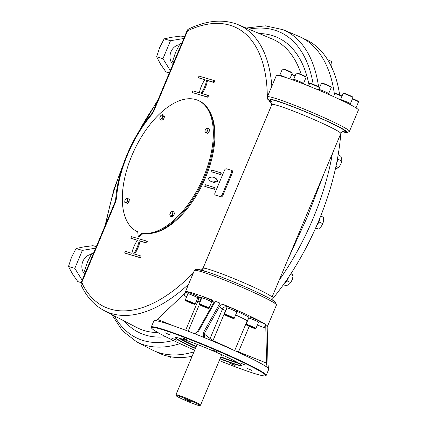 <?xml version="1.0" encoding="UTF-8"?>
<svg xmlns="http://www.w3.org/2000/svg" width="427" height="427" viewBox="0 0 427 427"><rect width="100%" height="100%" fill="white"/><g stroke="black" fill="none" stroke-linecap="round" stroke-linejoin="round"><path stroke-width="0.64" d="M279.098 280.342A173.106 88.907 -64.9 0 0 332.409 153.523M324.242 172.951L307.488 216.58L287.729 259.803M334.448 94.442A173.106 88.907 -64.9 0 0 300.336 37.01A173.106 88.907 -64.9 0 0 298.633 36.258L283.037 29.703L265.461 25.844L246.107 28.022M111.746 314.528L122.448 330.802L136.651 341.846L151.665 349.649A173.106 88.907 -64.9 0 0 153.336 350.471A173.106 88.907 -64.9 0 0 193.997 351.816M258.975 321.531L264.644 323.799A44.525 3.01 -157.2 0 0 224.186 304.825L227.057 307.066L212.95 340.698L204.133 333.903L204.779 337.709L206.588 338.542L203.359 337.197L203.183 332.975L219.964 303.101L219.953 305.705L219.515 306.751C220.545 304.83 222.104 304.189 224.186 304.825M264.644 323.799C265.263 324.429 265.167 325.753 264.361 327.781L257.385 324.99M219.291 360.569A61.888 4.185 -157.2 0 0 220.807 361.178A61.888 4.185 -157.2 0 0 265.375 375.819L265.952 375.584A62.331 4.217 -157.2 0 0 266.197 375.376L268.78 369.232A62.331 4.217 -157.2 0 0 268.503 368.522L266.005 366.393L266.581 363.121L265.738 324.504L264.361 327.781M265.738 324.504L267.147 325.604L267.991 364.22L268.46 368.304M212.763 300.789L211.349 299.685A44.525 3.01 -157.2 0 0 185.419 291.785L194.37 270.494A44.525 3.01 22.8 0 1 233.137 283.533A44.525 3.01 22.8 0 1 276.461 305.001L267.51 326.292A44.525 3.01 -157.2 0 0 267.462 325.998M186.7 296.669L184.405 295.751L185.467 292.079L188.056 293.119M185.419 291.785A44.525 3.01 -157.2 0 0 185.467 292.079M211.349 299.685L212.139 300.133L213.324 303.437M213.537 303.133L215.373 301.259L219.964 303.101M267.361 96.86A44.525 3.01 -157.2 0 1 309.57 111.34A44.525 3.01 -157.2 0 1 349.446 131.367L358.402 110.075A44.525 3.01 -157.2 0 0 318.521 90.044A44.525 3.01 -157.2 0 0 276.312 75.568L267.361 96.86C267.206 98.754 267.83 99.934 269.223 100.404L271.433 101.268C272.084 101.621 272.229 102.71 271.86 104.535A37.4 2.53 -157.2 0 1 307.317 116.699A37.4 2.53 -157.2 0 1 340.815 133.523L271.962 297.325A37.4 2.53 22.8 0 0 238.463 280.502A37.4 2.53 22.8 0 0 203.006 268.337L271.86 104.535M192.107 275.885L191.574 274.609L193.212 273.253M155.871 320.688L185.371 292.863M187.891 293.824A5.466 0.368 22.8 0 1 187.811 293.707L188.275 292.591A5.466 0.368 22.8 0 1 189.07 292.719A5.466 0.368 22.8 0 1 194.803 294.95A5.466 0.368 22.8 0 1 198.358 296.829L197.888 297.945A5.466 0.368 22.8 0 1 197.744 297.966M201.779 297.907A5.466 0.368 22.8 0 1 201.699 297.784L202.163 296.674A5.466 0.368 22.8 0 1 206.124 297.95A5.466 0.368 22.8 0 1 212.246 300.912L211.776 302.022A5.466 0.368 22.8 0 1 211.632 302.049M215.373 301.259L198.619 331.149A1.067 0.496 -150.7 0 0 197.744 331.197A1.067 0.496 -150.7 0 0 197.712 331.336M198.619 331.149L194.696 333.722L191.6 332.542A62.331 4.217 -157.2 0 0 153.853 320.923L151.27 327.066A62.331 4.217 -157.2 0 0 151.291 327.381L151.532 327.963A61.888 4.185 -157.2 0 0 194.664 350.22M203.359 337.197L194.696 333.722M203.183 332.975A1.067 0.496 29.3 0 1 204.133 333.903L219.953 305.705M248.658 318.174A5.466 0.368 22.8 0 1 248.573 318.051L249.042 316.935A5.466 0.368 22.8 0 1 253.611 318.457A5.466 0.368 22.8 0 1 259.008 321.029A5.466 0.368 22.8 0 1 259.125 321.173L258.655 322.289A5.466 0.368 22.8 0 1 258.511 322.31M226.95 307.99A5.466 0.368 22.8 0 1 226.865 307.872L227.335 306.757A5.466 0.368 22.8 0 1 230.02 307.536A5.466 0.368 22.8 0 1 235.09 309.676A5.466 0.368 22.8 0 1 237.417 310.995L236.948 312.11A5.466 0.368 22.8 0 1 236.804 312.132M267.537 96.443L267.27 94.532L268.599 93.908M198.325 77.746L204.917 79.684A17.811 9.148 -64.9 0 0 199.409 92.787L192.817 90.85L192.129 92.488L207.026 96.865L207.714 95.226L201.117 93.289A17.811 9.148 -64.9 0 0 206.625 80.185L213.222 82.123L213.911 80.484L199.014 76.107L198.325 77.746L204.832 79.806M202.035 93.561A17.811 9.148 -64.9 0 0 207.458 80.575L214.055 82.512L214.744 80.874L213.911 80.484M192.129 92.488L207.858 97.255L208.547 95.616L207.714 95.226M215.155 187.736L214.466 189.374L204.784 186.385L205.472 184.747L215.155 187.736M152.967 233.067A71.24 36.589 -64.9 0 0 203.236 182.676A71.24 36.589 -64.9 0 0 209.838 111.805M201.827 269.789L202.414 269.277M202.798 268.764L271.652 104.962L270.553 100.756A40.96 2.77 -157.2 0 1 311.102 114.174A40.96 2.77 -157.2 0 1 343.068 131.591M268.914 100.174L269.816 101.775L271.134 102.656M153.736 111.292L153.224 111.212L151.772 113.619A3.56 1.42 40.2 0 0 151.729 114.623L153.736 111.292L187.56 30.835A154.35 79.273 -64.9 0 1 267.27 94.532M191.574 274.609A154.35 79.273 -64.9 0 1 81.728 282.599L81.21 282.519A3.56 3.56 0 0 0 81.274 285.417A3.56 2.813 -25.3 0 1 81.728 282.599L115.546 202.142L116.47 198.496A3.56 1.825 -175.8 0 0 115.685 199.537C117.553 171.227 132.124 136.597 151.772 113.619M231.418 170.314L232.091 170.629A2.135 1.1 115.1 0 1 232.171 170.661A2.135 1.1 115.1 0 1 232.325 172.908L222.963 195.187A2.135 1.1 115.1 0 1 221.074 196.836L216.115 195.379A2.135 1.1 115.1 0 1 216.035 195.352A2.135 1.1 115.1 0 1 215.961 195.31M221.351 172.994L220.663 174.632L210.981 171.643L211.669 170.005L221.351 172.994M211.055 181.432L211.883 181.822A17.811 9.148 -64.9 0 0 217.909 181.187A17.811 9.148 -64.9 0 0 215.08 177.947L214.253 177.557A17.811 9.148 -64.9 0 0 208.227 178.192A17.811 9.148 -64.9 0 0 211.055 181.432A17.811 9.148 -64.9 0 0 217.076 180.797A17.811 9.148 -64.9 0 0 214.253 177.557M130.843 238.271L137.441 240.209A17.811 9.148 -64.9 0 0 131.932 253.318L125.335 251.375L124.647 253.014L139.549 257.396L140.237 255.757L133.64 253.819A17.811 9.148 -64.9 0 0 139.149 240.711L145.746 242.653L146.434 241.015L131.532 236.633L130.843 238.271L137.355 240.332M134.553 254.086A17.811 9.148 -64.9 0 0 139.976 241.1L146.573 243.043L147.262 241.404L146.434 241.015M124.647 253.014L140.376 257.785L141.065 256.147L140.237 255.757M266.197 375.376A62.331 4.217 -157.2 0 0 210.367 347.332A62.331 4.217 -157.2 0 0 151.27 327.066M265.685 366.323L266.005 366.393L265.685 366.323A62.331 4.217 -157.2 0 0 206.588 338.542M187.811 293.707A5.466 0.368 22.8 0 1 188.601 293.835A5.466 0.368 22.8 0 1 194.333 296.06A5.466 0.368 22.8 0 1 197.888 297.945M201.699 297.784A5.466 0.368 22.8 0 1 205.654 299.06A5.466 0.368 22.8 0 1 211.776 302.022M191.6 332.542L192.641 332.985C194.856 333.562 196.553 332.964 197.744 331.197L213.842 302.508M209.849 339.892L210.079 338.542L222.472 309.057L219.515 306.751M248.573 318.051A5.466 0.368 22.8 0 1 253.142 319.572A5.466 0.368 22.8 0 1 258.538 322.145A5.466 0.368 22.8 0 1 258.655 322.289M226.865 307.872A5.466 0.368 22.8 0 1 229.55 308.652A5.466 0.368 22.8 0 1 234.626 310.787A5.466 0.368 22.8 0 1 236.948 312.11M236.222 351.373L238.496 351.869L238.207 352.28M269.816 101.775L269.426 100.489A42.743 2.888 -157.2 0 1 312.612 114.687A42.743 2.888 -157.2 0 1 342.513 131.772M318.446 90.012L318.691 89.424A5.466 0.368 22.8 0 1 323.26 90.946A5.466 0.368 22.8 0 1 328.657 93.513A5.466 0.368 22.8 0 1 328.774 93.662L328.491 94.335M340.351 99.731L340.399 99.603A5.466 0.368 22.8 0 1 345.587 101.38A5.466 0.368 22.8 0 1 350.482 103.841L350.172 104.578M293.21 80.084L293.525 79.342A5.466 0.368 22.8 0 1 296.205 80.116A5.466 0.368 22.8 0 1 301.281 82.256A5.466 0.368 22.8 0 1 303.602 83.575L303.453 83.938M279.445 75.718L279.637 75.259A5.466 0.368 22.8 0 1 283.592 76.534A5.466 0.368 22.8 0 1 286.496 77.762M213.222 82.123L214.055 82.512M206.625 80.185L207.458 80.575M207.026 96.865L207.858 97.255M214.322 187.346L213.633 188.985L214.466 189.374M213.633 188.985L204.784 186.385M215.288 194.995A2.135 1.1 115.1 0 1 215.208 194.963A2.135 1.1 115.1 0 1 215.053 192.716L224.415 170.437A2.135 1.1 115.1 0 1 226.305 168.782L231.263 170.24A2.135 1.1 115.1 0 1 231.343 170.272A2.135 1.1 115.1 0 1 231.498 172.519L222.131 194.797A2.135 1.1 115.1 0 1 220.241 196.447L216.115 195.379M220.519 172.604L219.83 174.243L220.663 174.632M219.83 174.243L210.981 171.643M217.076 180.797L217.909 181.187M145.746 242.653L146.573 243.043M139.149 240.711L139.976 241.1M139.549 257.396L140.376 257.785M265.375 375.819A61.888 4.185 -157.2 0 0 210.185 347.77A61.888 4.185 -157.2 0 0 151.532 327.963M185.499 300.469L185.307 300.005A5.343 0.363 22.8 0 1 185.307 299.978L187.923 293.755A5.343 0.363 22.8 0 1 188.697 293.877A5.343 0.363 22.8 0 1 194.301 296.055A5.343 0.363 22.8 0 1 197.776 297.897L195.16 304.12A5.343 0.363 22.8 0 1 195.139 304.136L194.675 304.328A4.985 0.336 22.8 0 1 187.618 301.649A4.985 0.336 22.8 0 1 185.499 300.469A4.985 0.336 22.8 0 1 190.223 302.065A4.985 0.336 22.8 0 1 194.675 304.328M199.388 304.552L199.195 304.088A5.343 0.363 22.8 0 1 199.195 304.061L201.811 297.838A5.343 0.363 22.8 0 1 204.432 298.596A5.343 0.363 22.8 0 1 209.39 300.688A5.343 0.363 22.8 0 1 211.664 301.974L209.049 308.198A5.343 0.363 22.8 0 1 209.027 308.219L208.563 308.406A4.985 0.336 22.8 0 1 204.261 306.938A4.985 0.336 22.8 0 1 199.489 304.659A4.985 0.336 22.8 0 1 199.388 304.552A4.985 0.336 22.8 0 1 204.111 306.148A4.985 0.336 22.8 0 1 208.563 308.406M212.673 341.077L212.95 340.698L212.918 341.178M246.267 324.814L246.075 324.349A5.343 0.363 22.8 0 1 246.075 324.323L248.69 318.099A5.343 0.363 22.8 0 1 249.464 318.222A5.343 0.363 22.8 0 1 252.56 319.343A5.343 0.363 22.8 0 1 258.538 322.241L255.922 328.464A5.343 0.363 22.8 0 1 255.901 328.48L255.437 328.673A4.985 0.336 22.8 0 1 250.729 327.034A4.985 0.336 22.8 0 1 246.267 324.814A4.985 0.336 22.8 0 1 249.875 325.95A4.985 0.336 22.8 0 1 255.437 328.673M224.559 314.635L224.367 314.171A5.343 0.363 22.8 0 1 224.367 314.144L226.983 307.92A5.343 0.363 22.8 0 1 227.756 308.043A5.343 0.363 22.8 0 1 234.562 310.771A5.343 0.363 22.8 0 1 236.83 312.062L234.215 318.286A5.343 0.363 22.8 0 1 234.193 318.302L233.729 318.489A4.985 0.336 22.8 0 1 229.021 316.85A4.985 0.336 22.8 0 1 224.559 314.635A4.985 0.336 22.8 0 1 225.28 314.726A4.985 0.336 22.8 0 1 230.655 316.823A4.985 0.336 22.8 0 1 233.729 318.489M138.22 236.505L139.117 236.926L143.013 233.516A72.307 37.138 -64.9 0 0 204.41 177.643A72.307 37.138 -64.9 0 0 199.425 101.028L198.528 100.607A72.307 37.138 -64.9 0 0 134.206 150.304A72.307 37.138 -64.9 0 0 137.126 231.535A72.307 37.138 -64.9 0 0 137.734 231.808L138.22 236.505L142.116 233.094A72.307 37.138 -64.9 0 0 203.514 177.221A72.307 37.138 -64.9 0 0 198.528 100.607M171.734 338.173L177.013 340.34L171.734 338.173M220.001 358.883A35.905 2.429 -157.2 0 0 241.65 365.357A35.905 2.429 -157.2 0 0 209.502 349.393A35.905 2.429 -157.2 0 0 175.604 337.597A35.905 2.429 -157.2 0 0 195.374 348.528M217.322 351.848L213.217 350.305L217.322 351.848M245.386 365.085L240.113 362.918L245.386 365.085M251.882 370.439L246.966 368.261L251.882 370.439M232.998 364.77L235.09 365.448L229.758 363.206L232.998 364.77M165.244 332.82L170.159 334.998L165.244 332.82M184.128 338.483L182.03 337.81L187.368 340.052L184.128 338.483M185.307 299.978A5.343 0.363 22.8 0 1 190.373 301.718A5.343 0.363 22.8 0 1 195.16 304.12M199.195 304.061A5.343 0.363 22.8 0 1 204.261 305.796A5.343 0.363 22.8 0 1 209.049 308.198M246.075 324.323A5.343 0.363 22.8 0 1 249.939 325.571A5.343 0.363 22.8 0 1 255.922 328.464M224.367 314.144A5.343 0.363 22.8 0 1 225.141 314.267A5.343 0.363 22.8 0 1 230.74 316.444A5.343 0.363 22.8 0 1 234.215 318.286M328.689 93.54L331.277 87.386A5.343 0.363 -157.2 0 0 331.272 87.359A5.343 0.363 -157.2 0 0 325.294 84.493A5.343 0.363 -157.2 0 0 321.446 83.228A5.343 0.363 -157.2 0 0 321.424 83.249L318.841 89.398M341.92 96.31A5.343 0.363 -157.2 0 0 334.795 93.641A5.343 0.363 -157.2 0 0 334.773 93.657L333.54 96.587M318.75 89.398L319.455 87.716A5.343 0.363 -157.2 0 0 319.455 87.69A5.343 0.363 -157.2 0 0 314.667 85.315A5.343 0.363 -157.2 0 0 309.623 83.559A5.343 0.363 -157.2 0 0 309.602 83.575L308.598 85.971M350.396 103.718L352.985 97.569A5.343 0.363 -157.2 0 0 352.98 97.543A5.343 0.363 -157.2 0 0 350.711 96.278A5.343 0.363 -157.2 0 0 343.153 93.412A5.343 0.363 -157.2 0 0 343.132 93.428L340.549 99.582M355.995 107.871L358.515 101.882A5.343 0.363 -157.2 0 0 358.509 101.856A5.343 0.363 -157.2 0 0 358.402 101.738A5.343 0.363 -157.2 0 0 352.408 98.936M303.522 83.457L306.106 77.303A5.343 0.363 -157.2 0 0 306.106 77.276A5.343 0.363 -157.2 0 0 302.471 75.392A5.343 0.363 -157.2 0 0 297.032 73.289A5.343 0.363 -157.2 0 0 296.274 73.145A5.343 0.363 -157.2 0 0 296.258 73.161L293.669 79.315M295.046 76.043A5.343 0.363 -157.2 0 0 291.641 74.592M289.837 78.894L292.217 73.225A5.343 0.363 -157.2 0 0 292.217 73.193A5.343 0.363 -157.2 0 0 287.435 70.818A5.343 0.363 -157.2 0 0 282.386 69.062A5.343 0.363 -157.2 0 0 282.37 69.083L279.781 75.232M143.013 233.516L142.116 233.094M220.113 358.616A35.638 2.407 -157.2 0 0 241.517 365.192A35.638 2.407 -157.2 0 0 241.527 365.165M175.828 337.543A35.638 2.407 -157.2 0 0 175.812 337.576A35.638 2.407 -157.2 0 0 195.486 348.267M331.272 87.359L331.085 86.894A4.985 0.336 -157.2 0 0 325.502 84.22A4.985 0.336 -157.2 0 0 321.91 83.041L321.446 83.228M342.048 96.006A4.985 0.336 -157.2 0 0 335.259 93.454L334.795 93.641M319.455 87.69L319.263 87.225A4.985 0.336 -157.2 0 0 314.795 85.005A4.985 0.336 -157.2 0 0 310.087 83.366L309.623 83.559M352.98 97.543L352.793 97.078A4.985 0.336 -157.2 0 0 350.674 95.899A4.985 0.336 -157.2 0 0 343.618 93.219L343.153 93.412M358.509 101.856L358.322 101.391A4.985 0.336 -157.2 0 0 358.216 101.284A4.985 0.336 -157.2 0 0 352.537 98.632M306.106 77.276L305.913 76.812A4.985 0.336 -157.2 0 0 302.524 75.056A4.985 0.336 -157.2 0 0 297.443 73.092A4.985 0.336 -157.2 0 0 296.738 72.958L296.274 73.145M295.169 75.744A4.985 0.336 -157.2 0 0 291.769 74.287M292.217 73.193L292.025 72.734A4.985 0.336 -157.2 0 0 287.563 70.514A4.985 0.336 -157.2 0 0 282.85 68.875L282.386 69.062M173.463 215.955L171.798 216.847L170.437 216.206L169.802 214.642L170.837 212.182L172.503 211.29L173.864 211.931L174.499 213.495L173.463 215.955L172.102 215.315L170.437 216.206M129.328 199.212L129.093 201.539L127.534 203.471L124.844 202.441L125.079 200.119L126.638 198.181L129.328 199.212M163.856 115.29L164.491 116.859L163.456 119.32L161.79 120.211L160.429 119.571L159.949 118.711L160.152 116.699A2.316 1.19 115.1 0 1 161.502 115.023L162.495 114.655L163.856 115.29M207.853 130.747L206.914 131.639A2.316 1.19 115.1 0 0 207.81 129.509L208.088 128.42L209.449 129.061L209.214 131.383L207.655 133.32L204.965 132.29L205.195 129.963L206.759 128.031L207.26 128.148A2.316 1.19 115.1 0 1 207.81 129.509L207.853 130.747L209.214 131.383M192.812 303.65L187.234 301.297L192.903 303.432M204.677 306.997L200.909 305.097L206.364 307.28L207.058 307.819L204.677 306.997L204.837 306.607M247.713 325.459L254.012 327.984L247.713 325.459M227.415 316.033L225.931 315.185L227.671 315.692L232.373 317.901L227.415 316.033L227.57 315.665M172.503 211.29L173.138 212.859L174.499 213.495M172.102 215.315L173.138 212.859M127.967 198.571L127.732 200.898L129.093 201.539M127.732 200.898L126.173 202.83L127.534 203.471M124.844 202.441L126.173 202.83M163.13 116.224L162.095 118.679L161.102 119.053A2.316 1.19 115.1 0 1 159.949 118.711A2.316 1.19 115.1 0 1 160.152 116.699L161.502 115.023A2.316 1.19 115.1 0 1 162.65 115.365L163.13 116.224L164.491 116.859M162.495 114.655L162.65 115.365A2.316 1.19 -64.9 0 1 162.452 117.377A2.316 1.19 115.1 0 1 161.102 119.053L160.429 119.571M162.095 118.679L163.456 119.32M206.294 132.68L205.472 132.407A2.316 1.19 -64.9 0 0 206.914 131.639L206.294 132.68L207.655 133.32M208.088 128.42L207.26 128.148A2.316 1.19 115.1 0 0 205.814 128.922A2.316 1.19 115.1 0 0 204.923 131.052A2.316 1.19 115.1 0 0 205.472 132.407L204.965 132.29M190.127 302.14L189.946 302.572M253.147 327.546L253.035 327.819M250.046 326.169L249.886 326.559M230.793 317.01L230.639 317.389M93.716 252.768L91.976 253.2L93.364 253.611M91.976 253.2L87.444 261.964L84.418 271.172L85.811 271.577M181.496 43.944L180.109 43.533L175.582 52.297L172.556 61.504L173.944 61.91M181.849 43.1L180.109 43.533M172.46 214.012A2.316 1.19 115.1 0 1 171.11 215.688A2.316 1.19 115.1 0 1 169.957 215.347A2.316 1.19 -64.9 0 1 170.159 213.335A2.316 1.19 115.1 0 1 171.51 211.659A2.316 1.19 115.1 0 1 172.657 212A2.316 1.19 115.1 0 1 172.46 214.012M125.351 202.563A2.316 1.19 115.1 0 1 124.801 201.202A2.316 1.19 115.1 0 1 125.698 199.073A2.316 1.19 -64.9 0 1 127.139 198.304A2.316 1.19 115.1 0 1 127.689 199.66A2.316 1.19 115.1 0 1 126.792 201.79A2.316 1.19 115.1 0 1 125.351 202.563M91.293 254.348A11.396 9.752 106.4 0 0 82.518 262.343A11.396 9.752 106.4 0 0 84.733 274.134M179.431 44.68A11.396 9.752 106.4 0 0 170.656 52.676A11.396 9.752 106.4 0 0 172.871 64.466M95.648 248.167L82.368 250.382L74.816 268.348L82.171 280.235M183.786 38.499L170.506 40.714L162.954 58.68L170.304 70.567M96.278 246.673L92.963 245.701L83.751 246.891L76.038 248.519L71.512 257.284L68.485 266.491L72.419 273.84L77.853 281.639L81.173 282.61M76.038 248.519L82.368 250.382M68.485 266.491L74.816 268.348M184.416 37.005L181.096 36.033L171.884 37.224L164.176 38.852L159.65 47.616L156.624 56.823L160.557 64.173L165.991 71.971L169.305 72.942M164.176 38.852L170.506 40.714M156.624 56.823L162.954 58.68M199.884 405.65L200.541 405.154A13.354 0.902 -157.2 0 0 200.562 405.127A13.354 0.902 -157.2 0 0 191.878 400.531A13.354 0.902 -157.2 0 0 177.872 395.082A13.354 0.902 -157.2 0 0 175.935 394.772A13.354 0.902 -157.2 0 0 175.929 394.81L176.036 395.626A12.943 0.875 -157.2 0 0 187.634 401.412A12.943 0.875 -157.2 0 0 199.884 405.65A12.943 0.875 -157.2 0 0 191.712 401.268A12.943 0.875 -157.2 0 0 177.915 395.888A12.943 0.875 -157.2 0 0 176.036 395.626M190.741 401.903L184.699 399.218L188.067 400.382L190.741 401.903M153.336 350.471L158.865 353.065A173.106 88.907 -64.9 0 0 192.118 356.283M271.962 297.325L271.887 299.733A173.106 88.907 -64.9 0 0 340.783 133.598M339.684 94.97A173.106 88.907 -64.9 0 0 305.871 39.61L300.336 37.01M288.615 277.139A6.944 3.565 115.1 0 1 287.376 279.893A6.944 3.565 115.1 0 1 286.4 281.313A6.944 3.565 115.1 0 1 284.558 283.042M283.432 284.633L286.095 285.876L288.871 284.446L290.755 282.594L292.378 279.354L293.114 275.698L290.403 274.428M293.114 275.698L291.449 272.826M286.4 281.313L287.051 280.854L287.376 279.893M290.755 282.594L287.051 280.854M337.885 156.458A6.944 3.565 115.1 0 1 337.981 158.604A6.944 3.565 115.1 0 1 337.682 160.221A6.944 3.565 115.1 0 1 336.689 162.815M335.937 166.429L338.536 167.646L340.639 164.55L341.851 161.038L341.707 158.743L340.677 156.036L338.157 154.857M337.682 160.221L338.147 159.298L337.981 158.604M341.851 161.038L338.147 159.298M338.536 167.646L335.366 169.033M319.812 218.218A6.944 3.565 115.1 0 1 319.22 221.101A6.944 3.565 115.1 0 1 318.531 222.739A6.944 3.565 115.1 0 1 316.829 225.312M315.74 227.788L318.521 229.091L321.12 226.62L322.839 223.732L323.602 220.722L323.474 217.295L320.709 215.998M318.531 222.739L319.22 221.101M322.839 223.732L319.129 221.997M318.521 229.091L315.532 228.248M171.579 356.924L170.256 357.335L167.79 356.177M327.829 60.036L327.616 59.689M331.507 67.498L331.966 64.674L331.539 61.44L327.829 59.7M318.579 86.761A172.417 88.554 -64.9 0 0 283.037 29.703M136.651 341.846A172.417 88.554 -64.9 0 0 180.023 343.623M313.194 84.354A168.857 86.724 -64.9 0 0 248.802 29.153M157.157 101.845A168.857 86.724 -64.9 0 0 139.005 131.319M122.677 166.13A168.857 86.724 -64.9 0 0 106.067 223.38M114.34 315.873A168.857 86.724 -64.9 0 0 173.341 340.474M197.568 270.654A42.743 2.888 22.8 0 1 237.225 283.443A42.743 2.888 22.8 0 1 274.107 302.828M173.362 325.774L157.398 319.38M198.208 297.187L198.55 297.32A3.56 0.859 -68.2 0 1 197.877 301.147L185.644 330.252M200.087 301.937L196.617 300.645M213.158 301.526A30.274 2.05 -157.2 0 0 212.144 301.147M201.747 297.672A30.274 2.05 -157.2 0 0 198.55 297.32A3.56 3.555 -163.2 0 1 200.727 300.411M227.18 307.12A30.274 2.05 -157.2 0 0 227.057 307.066A3.56 3.448 -52 0 0 222.472 309.057L225.611 310.578A26.714 1.804 -157.2 0 1 225.824 310.669M248.962 317.133A30.274 2.05 -157.2 0 0 237.209 311.486M249.213 326.372L238.496 351.869L266.581 363.121M124.385 321.093A162.975 83.703 -64.9 0 0 165.713 336.711M309.025 84.957A162.975 83.703 -64.9 0 0 259.242 33.541M151.729 114.623A85.608 43.965 -64.9 0 0 116.47 198.496M81.274 285.417C86.756 297.027 94.404 305.422 104.209 310.61A157.91 81.103 -64.9 0 0 188.574 284.281M157.857 332.51A159.415 81.872 115.1 0 1 136.955 327.626L104.209 310.61M199.382 304.536L188.168 331.213L199.382 304.531M212.283 305.289A26.714 1.804 -157.2 0 0 210.538 304.654M248.151 319.375A3.56 3.149 -59.8 0 0 247.233 320.714A26.714 1.804 -157.2 0 0 235.619 314.95M247.521 320.874L247.233 320.714L234.647 350.652M271.823 86.249A157.91 81.103 -64.9 0 0 238.277 24.734L272.298 39.028A159.415 81.872 115.1 0 1 301.265 74.517M303.613 83.238A159.415 81.872 115.1 0 1 303.794 84.066M238.277 24.734C223.561 18.836 207.068 20.229 188.793 28.919A3.56 2.589 64.5 0 0 187.56 30.835L187.042 30.755L153.224 111.212M272.052 104.989L271.652 104.962M81.21 282.519L115.028 202.062L115.546 202.142M82.63 283.336L81.584 282.802M231.498 172.519L232.325 172.908M222.131 194.797L222.963 195.187M220.241 196.447L221.074 196.836M213.084 340.778A26.714 1.804 22.8 0 1 232.08 349.494M220.732 357.143A35.638 2.407 -157.2 0 0 239.355 363.537M178.513 337.96A35.638 2.407 -157.2 0 0 196.105 346.793M220.882 356.791A35.281 2.386 -157.2 0 0 238.111 362.795M179.906 338.328A35.281 2.386 -157.2 0 0 196.255 346.441M158.166 99.454L131.804 144.219M127.993 152.338L113.918 189.209L105.005 225.915M194.37 270.494C195.609 269.272 196.345 268.839 196.591 269.191L207.191 271.876C215.341 274.62 225.253 278.431 236.926 283.314C253.147 290.168 264.932 295.719 272.287 299.967L275.596 302.263L276.461 305.001M349.446 131.367L347.231 132.669L342.486 131.788M205.723 338.221L204.795 337.725M343.452 131.543C342.982 131.18 342.102 131.836 340.815 133.523M203.006 268.337L201.336 270.072M115.028 202.062L115.685 199.537M215.208 194.963L216.035 195.352M231.343 170.272L232.171 170.661M188.793 28.919A3.56 3.56 0 0 0 187.042 30.755M137.734 231.818L137.126 231.535M200.562 405.127L221.746 354.725M175.935 394.772L197.119 344.375"/></g></svg>
